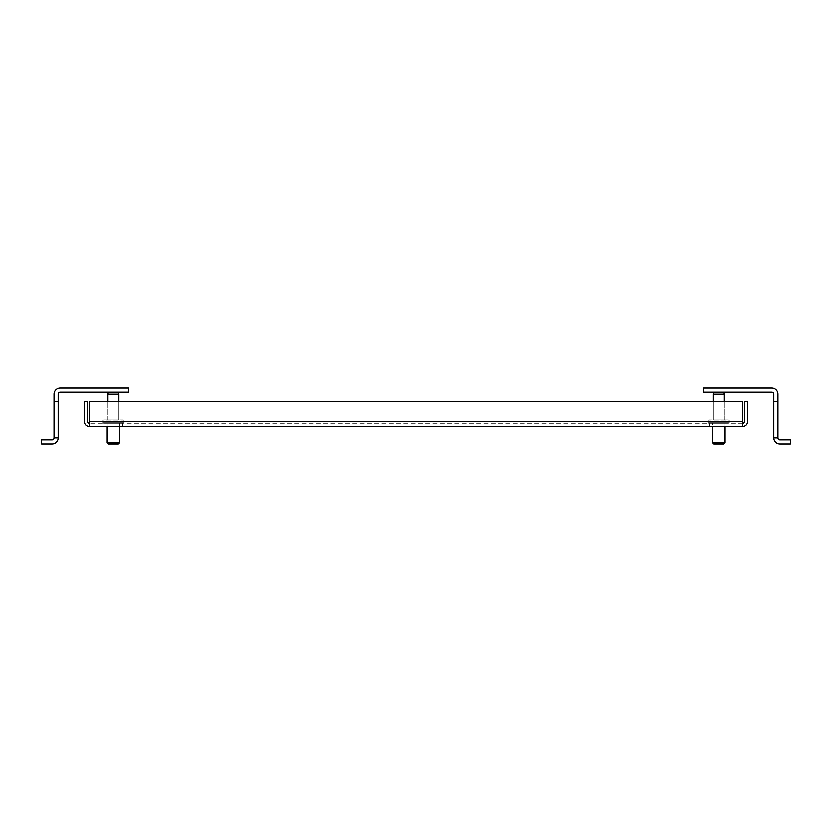<?xml version="1.0" encoding="UTF-8"?>
<svg xmlns="http://www.w3.org/2000/svg" width="832" height="832" viewBox="0 0 832 832"><rect width="100%" height="100%" fill="white"/><g stroke="black" fill="none" stroke-linecap="round" stroke-linejoin="round"><path stroke-width="0.62" stroke-dasharray="4.16 3.12" d="M718.578 423.249L709.249 423.249L718.578 423.249M718.578 426.4L709.249 426.4L718.578 426.4M113.422 423.249L104.094 423.249L113.422 423.249M113.422 426.4L104.094 426.4L113.422 426.4M742.851 423.249L89.149 423.249L742.851 423.249A1.591 1.591 0 0 0 744.442 421.658L744.442 401.523L747.594 401.523L747.594 421.658A4.742 4.742 0 0 1 742.851 426.4L742.851 421.658L742.851 426.4L89.149 426.4L89.149 401.523L89.149 421.658L89.149 401.523L742.851 401.523L742.851 426.4M89.149 426.4A4.742 4.742 0 0 1 84.406 421.658L84.406 401.523L87.558 401.523L87.558 421.658A1.591 1.591 0 0 0 89.149 423.249L89.149 426.4L89.149 423.249M742.851 421.658L742.851 401.523L742.851 421.658L89.149 421.658M742.851 401.523L89.149 401.523L742.851 401.523M107.952 394.16A1.986 1.986 0 0 1 109.938 392.174L116.906 392.174L109.938 392.174A1.986 1.986 0 0 0 107.952 394.16L107.952 419.931L118.893 419.931L107.952 419.931L118.893 419.931L107.952 419.931L118.893 419.931L107.952 419.931L107.952 394.16L118.893 394.16L118.893 419.931L118.893 394.16L107.952 394.16L118.893 394.16A1.986 1.986 0 0 0 116.906 392.174L109.938 392.174L116.906 392.174A1.986 1.986 0 0 1 118.893 394.16M103.636 419.931A0.998 0.998 0 0 0 102.648 420.919A0.998 0.998 0 0 1 103.636 419.931L123.209 419.931L103.636 419.931A0.998 0.998 0 0 0 102.648 420.919L102.648 422.25A0.998 0.998 0 0 0 103.636 423.249L123.209 423.249L103.636 423.249A0.998 0.998 0 0 1 102.648 422.25A0.998 0.998 0 0 0 103.636 423.249M123.209 419.931A0.998 0.998 0 0 1 124.197 420.919A0.998 0.998 0 0 0 123.209 419.931A0.998 0.998 0 0 1 124.197 420.919L124.197 422.25A0.998 0.998 0 0 1 123.209 423.249A0.998 0.998 0 0 0 124.197 422.25A0.998 0.998 0 0 1 123.209 423.249M119.642 423.249L107.203 423.249L119.642 423.249L119.642 442.728L107.203 442.728L119.642 442.728L107.203 442.728L119.642 442.728L107.203 442.728L107.203 423.249L119.642 423.249L107.203 423.249L107.203 442.728L108.451 443.966L118.394 443.966L108.451 443.966L118.394 443.966L119.642 442.728L119.642 423.249L107.203 423.249L119.642 423.249L119.642 426.4M58.178 416.01L54.038 416.01L54.038 401.502L54.038 416.01L54.038 401.502L58.178 401.502L58.178 416.01L58.178 401.502L58.178 416.01L58.178 401.502L58.178 416.01L58.178 401.502L54.038 401.502L54.038 416.01L58.178 416.01L54.038 416.01L54.038 401.502L54.038 416.01L54.038 401.502L58.178 401.502M54.038 437.84L54.038 394.16A6.136 6.136 0 0 1 60.164 388.034L128.638 388.034L128.638 392.174L128.638 388.034L128.638 392.174L60.164 392.174L128.638 392.174L128.638 388.034L60.164 388.034A6.136 6.136 0 0 0 54.038 394.16L54.038 437.84L58.178 437.84L58.178 394.16A1.986 1.986 0 0 1 60.164 392.174L128.638 392.174L60.164 392.174L128.638 392.174L128.638 388.034L60.164 388.034A6.136 6.136 0 0 0 54.038 394.16A6.136 6.136 0 0 1 60.164 388.034A6.136 6.136 0 0 0 54.038 394.16L54.038 437.84L58.178 437.84L54.038 437.84A1.986 1.986 0 0 1 52.042 439.826L41.6 439.826L41.6 443.966L52.042 443.966A6.136 6.136 0 0 0 58.178 437.84L54.038 437.84L58.178 437.84A6.136 6.136 0 0 1 52.042 443.966L41.6 443.966L41.6 439.826L52.042 439.826L41.6 439.826L41.6 443.966L52.042 443.966A6.136 6.136 0 0 0 58.178 437.84L58.178 394.16L58.178 437.84L54.038 437.84A1.986 1.986 0 0 1 52.042 439.826L41.6 439.826L52.042 439.826A1.986 1.986 0 0 0 54.038 437.84L58.178 437.84A6.136 6.136 0 0 1 52.042 443.966L41.6 443.966L41.6 439.826L41.6 443.966L52.042 443.966A6.136 6.136 0 0 0 58.178 437.84L58.178 394.16A1.986 1.986 0 0 1 60.164 392.174A1.986 1.986 0 0 0 58.178 394.16L58.178 437.84L54.038 437.84L58.178 437.84M713.107 394.16A1.986 1.986 0 0 1 715.094 392.174L722.062 392.174A1.986 1.986 0 0 1 724.048 394.16L724.048 419.931L713.107 419.931L724.048 419.931L713.107 419.931L724.048 419.931L713.107 419.931L724.048 419.931L724.048 394.16L713.107 394.16L713.107 419.931L713.107 394.16L724.048 394.16A1.986 1.986 0 0 0 722.062 392.174L715.094 392.174A1.986 1.986 0 0 0 713.107 394.16L724.048 394.16M728.364 419.931A0.998 0.998 0 0 1 729.352 420.919A0.998 0.998 0 0 0 728.364 419.931L708.791 419.931L728.364 419.931A0.998 0.998 0 0 1 729.352 420.919L729.352 422.25A0.998 0.998 0 0 1 728.364 423.249L708.791 423.249L728.364 423.249A0.998 0.998 0 0 0 729.352 422.25A0.998 0.998 0 0 1 728.364 423.249M708.791 419.931A0.998 0.998 0 0 0 707.803 420.919A0.998 0.998 0 0 1 708.791 419.931A0.998 0.998 0 0 0 707.803 420.919L707.803 422.25A0.998 0.998 0 0 0 708.791 423.249A0.998 0.998 0 0 1 707.803 422.25A0.998 0.998 0 0 0 708.791 423.249M712.358 423.249L724.797 423.249L712.358 423.249L712.358 442.728L724.797 442.728L712.358 442.728L724.797 442.728L712.358 442.728L713.606 443.966L723.549 443.966L724.797 442.728L712.358 442.728L712.358 423.249L724.797 423.249L724.797 442.728L724.797 423.249L712.358 423.249L724.797 423.249L712.358 423.249L712.358 426.4M723.549 443.966L713.606 443.966L723.549 443.966L713.606 443.966L723.549 443.966L724.797 442.728M777.962 401.502L777.962 416.01L777.962 401.502L773.822 401.502L773.822 416.01L773.822 401.502L773.822 416.01L773.822 401.502L773.822 416.01L773.822 401.502L777.962 401.502L777.962 416.01L773.822 416.01L777.962 416.01L777.962 401.502L777.962 416.01L777.962 401.502L773.822 401.502M773.822 437.84A6.136 6.136 0 0 0 779.958 443.966A6.136 6.136 0 0 1 773.822 437.84L773.822 394.16A1.986 1.986 0 0 0 771.836 392.174A1.986 1.986 0 0 1 773.822 394.16A1.986 1.986 0 0 0 771.836 392.174L703.362 392.174L771.836 392.174L703.362 392.174L703.362 388.034L771.836 388.034L703.362 388.034L703.362 392.174L703.362 388.034L771.836 388.034A6.136 6.136 0 0 1 777.962 394.16L777.962 437.84L773.822 437.84L773.822 394.16L773.822 437.84L777.962 437.84L777.962 394.16A6.136 6.136 0 0 0 771.836 388.034L703.362 388.034L703.362 392.174L771.836 392.174L703.362 392.174L703.362 388.034L771.836 388.034A6.136 6.136 0 0 1 777.962 394.16L777.962 437.84L773.822 437.84L777.962 437.84A1.986 1.986 0 0 0 779.958 439.826L790.4 439.826L790.4 443.966L790.4 439.826L779.958 439.826L790.4 439.826L790.4 443.966L790.4 439.826L779.958 439.826A1.986 1.986 0 0 1 777.962 437.84L773.822 437.84A6.136 6.136 0 0 0 779.958 443.966A6.136 6.136 0 0 1 773.822 437.84L773.822 394.16L773.822 437.84L777.962 437.84L777.962 394.16A6.136 6.136 0 0 0 771.836 388.034A6.136 6.136 0 0 1 777.962 394.16L777.962 437.84L773.822 437.84A6.136 6.136 0 0 0 779.958 443.966L790.4 443.966L790.4 439.826L779.958 439.826A1.986 1.986 0 0 1 777.962 437.84L773.822 437.84L777.962 437.84M124.197 420.919L124.197 422.25L102.648 422.25L124.197 422.25L102.648 422.25L124.197 422.25L102.648 422.25L124.197 422.25L124.197 420.919L102.648 420.919L102.648 422.25L102.648 420.919L124.197 420.919M118.394 443.966L108.451 443.966L118.394 443.966L119.642 442.728M707.803 420.919L707.803 422.25L729.352 422.25L707.803 422.25L729.352 422.25L707.803 422.25L729.352 422.25L707.803 422.25L707.803 420.919L729.352 420.919L729.352 422.25L729.352 420.919L707.803 420.919M713.606 443.966L712.358 442.728M779.958 443.966L790.4 443.966L779.958 443.966M118.893 401.523L118.893 419.931M107.952 401.523L107.952 419.931M107.203 423.249L107.203 426.4M54.038 416.01L54.038 401.502M713.107 401.523L713.107 419.931M724.048 401.523L724.048 419.931M724.797 423.249L724.797 426.4M777.962 416.01L773.822 416.01M709.249 426.4L709.249 423.249M104.094 426.4L104.094 423.249M727.906 426.4L727.906 423.249M122.751 426.4L122.751 423.249"/><path stroke-width="1.25" d="M742.851 426.4L742.851 401.523L89.149 401.523L89.149 426.4L742.851 426.4A4.742 4.742 0 0 0 747.594 421.658L747.594 401.523L744.442 401.523L744.442 421.658A1.591 1.591 0 0 1 742.851 423.249M89.149 423.249A1.591 1.591 0 0 1 87.558 421.658L87.558 401.523L84.406 401.523L84.406 421.658A4.742 4.742 0 0 0 89.149 426.4M58.178 437.84L58.178 394.16A1.986 1.986 0 0 1 60.164 392.174A1.986 1.986 0 0 0 58.178 394.16A1.986 1.986 0 0 1 60.164 392.174L128.638 392.174L128.638 388.034L60.164 388.034A6.136 6.136 0 0 0 54.038 394.16L54.038 437.84A1.986 1.986 0 0 1 52.042 439.826A1.986 1.986 0 0 0 54.038 437.84A1.986 1.986 0 0 1 52.042 439.826L41.6 439.826L41.6 443.966L52.042 443.966A6.136 6.136 0 0 0 58.178 437.84L54.038 437.84M773.822 394.16A1.986 1.986 0 0 0 771.836 392.174L703.362 392.174L703.362 388.034L771.836 388.034A6.136 6.136 0 0 1 777.962 394.16L777.962 437.84A1.986 1.986 0 0 0 779.958 439.826L790.4 439.826L790.4 443.966L779.958 443.966A6.136 6.136 0 0 1 773.822 437.84L773.822 394.16A1.986 1.986 0 0 0 771.836 392.174A1.986 1.986 0 0 1 773.822 394.16M107.203 426.4L107.203 442.728L108.451 443.966L107.203 442.728L119.642 442.728L119.642 426.4M777.962 437.84A1.986 1.986 0 0 0 779.958 439.826A1.986 1.986 0 0 1 777.962 437.84L773.822 437.84M790.4 443.966L779.958 443.966L790.4 443.966M109.938 392.174A1.986 1.986 0 0 0 107.952 394.16L107.952 401.523M116.906 392.174A1.986 1.986 0 0 1 118.893 394.16L118.893 401.523M108.451 443.966L118.394 443.966L119.642 442.728M722.062 392.174A1.986 1.986 0 0 1 724.048 394.16L724.048 401.523M715.094 392.174A1.986 1.986 0 0 0 713.107 394.16L713.107 401.523M712.358 426.4L712.358 442.728L724.797 442.728L724.797 426.4M712.358 442.728L713.606 443.966L723.549 443.966L724.797 442.728M89.149 421.658L742.851 421.658M118.893 394.16L107.952 394.16M724.048 394.16L713.107 394.16"/></g></svg>
